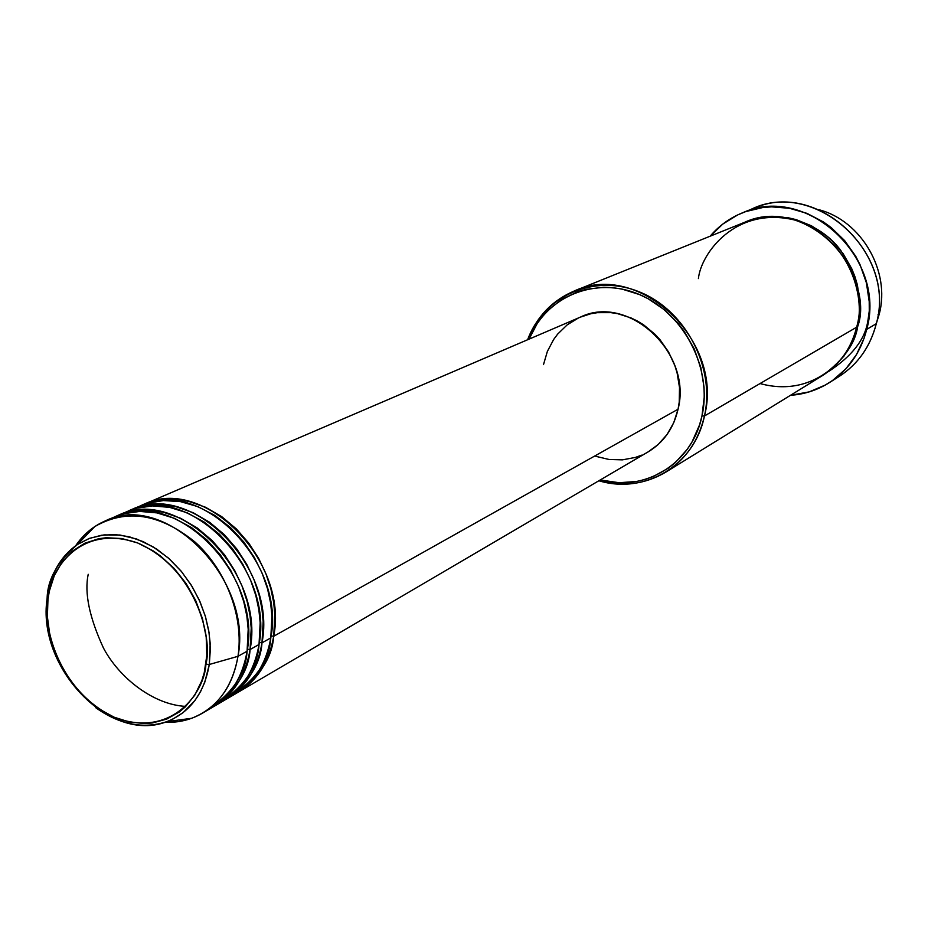 <?xml version="1.0" encoding="UTF-8"?>
<svg xmlns="http://www.w3.org/2000/svg" width="928" height="928" viewBox="0 0 928 928"><rect width="100%" height="100%" fill="white"/><g stroke="black" fill="none" stroke-linecap="round" stroke-linejoin="round"><path stroke-width="1.39" d="M206.735 710.419C232.29 693.622 245.734 673.879 247.08 651.212L237.986 656.316L209.299 664.483L205.912 664.216C204.752 692.323 171.436 739.454 114.132 717.193C57.814 690.444 42.282 624.486 47.966 599.326C48.476 572.402 78.509 522.742 137.622 542.95C196.423 568.713 212.872 638.87 205.912 664.216L209.299 664.483L210.192 643.394L208.754 630.75L205.517 616.83L200.1 601.924L192.166 586.6L181.563 571.648L168.409 558.053L153.178 546.882L136.706 539.029L119.979 535.015L104.029 534.899L89.68 538.286L77.465 544.481C57.814 561.185 47.699 578.991 47.131 597.887L47.966 599.326L49.358 591.008L54.334 575.546L62.072 562.09L72.303 551.186L84.668 543.286L98.728 538.704L106.221 537.741L121.788 538.53L137.622 542.95L153.097 550.838L160.498 556L174.244 568.516L186.122 583.538L195.646 600.451L202.432 618.558L206.202 637.142L206.805 655.423L204.253 672.672L201.817 680.7L194.799 695.153L185.159 707.032L179.475 711.869L166.692 719.107L152.447 722.935L144.954 723.538L129.56 722.077L114.132 717.193L99.238 709.096L92.15 703.934L79.042 691.627L67.732 677.092L58.615 660.84L52.026 643.475L49.764 634.566L47.386 616.714L47.966 599.326L47.131 597.887C50.321 574.13 60.424 556.324 77.465 544.481L89.007 538.542L101.72 535.201L115.246 534.586L129.201 536.744L143.179 541.639L156.751 549.132L169.511 559.039L181.076 571.068L191.087 584.849L199.23 599.975L205.274 615.995L209.02 632.42L210.378 648.742L209.299 664.483L237.986 656.316C244.041 617.271 226.316 570.001 194.95 541.975C159.732 513.555 126.336 508.428 94.76 526.594L84.355 535.131L75.655 545.745C83.288 534.493 93.113 526.234 105.108 520.991C165.01 490.355 253.344 578.678 237.986 656.316L247.08 651.212C262.462 574.003 174.603 486.284 114.886 516.803L105.108 520.991M271.08 635.9L273.69 636.272C272.252 657.384 259.956 676.292 236.802 693.007L238.287 692.172C257.369 680.549 269.166 661.919 273.69 636.272L678.055 409.225C692.717 353.034 628.326 293.283 580.232 317.179L143.492 504.53C202.64 474.359 289.13 560.303 273.69 636.272L271.08 635.9M229.239 697.056C255.571 680.491 269.422 660.782 270.79 637.907C286.218 561.8 199.578 475.658 140.372 505.876L130.906 509.924C190.31 479.602 277.402 566.324 261.986 642.837C260.571 664.112 248.228 683.159 224.959 699.956L226.467 699.097C245.63 687.428 257.474 668.67 261.986 642.837L270.79 637.907L261.986 642.837L259.33 642.466L261.986 642.837L263.158 621.528L261.951 608.838L259.063 594.894L254.121 579.93L246.778 564.421L236.849 549.04L224.332 534.656L209.577 522.244L193.186 512.708L176.053 506.711L159.14 504.53L143.341 506.004L129.328 510.632M218.869 703.308C244.273 686.581 257.659 666.977 259.028 644.508C274.433 567.843 187.189 480.924 127.728 511.293L118.111 515.411C177.77 484.938 265.478 572.448 250.084 649.519C248.692 670.967 236.304 690.13 212.93 707.008L214.461 706.138C233.705 694.411 245.584 675.538 250.084 649.519L259.028 644.508L250.084 649.519L247.382 649.148L250.084 649.519L251.233 628.047L249.992 615.264L247.068 601.205L242.08 586.125L234.668 570.476L224.657 554.956L212.06 540.444L197.188 527.928L180.705 518.3L163.467 512.233L146.462 510.017L130.581 511.479L116.51 516.13M185.797 706.394C153.224 704.793 119.051 677.626 103.449 647.999C89.343 617.375 84.262 592.806 88.23 574.304M818.89 209.716C861.37 220.62 890.706 271.196 879.268 314.012C890.706 271.196 861.37 220.62 818.89 209.716M760.055 383.554C817.266 399.33 853.795 352.408 856.648 327.201L704.456 415.988L701.997 415.837C692.323 463.756 644.798 492.466 600.207 479.973L619.138 482.722L636.631 481.47L645.111 479.451L653.3 476.528L668.496 468.048L675.352 462.573L687.219 449.361L692.114 441.763L699.538 424.92L701.997 415.837L704.259 396.813L704.027 387.069L700.849 367.581L694.156 348.766L684.214 331.4L678.148 323.489L664.146 309.604L648.138 298.746L639.578 294.594L621.818 289.026L612.782 287.657L603.768 287.251L586.171 289.304L577.738 291.728L562.055 299.222L548.378 309.975L542.462 316.436L537.219 323.536L529.053 339.126C545.838 296.531 595.463 275.546 639.694 294.64C684.075 313.235 712.646 368.81 701.997 415.837L704.456 415.988C715.418 367.732 685.746 310.706 640.053 292.169C594.512 273.076 543.936 295.591 527.626 339.741C536.709 316.622 552.276 300.359 574.339 290.963C639.044 260.443 724.374 340.936 704.456 415.988L856.648 327.201C875.023 262.914 801.873 195.564 744.558 222.326L574.339 290.963M748.594 210.633C811.524 176.134 897.469 250.746 876.31 323.686C896.599 253.414 816.953 179.603 753.954 208.301L743.154 212.547M828.286 371.71C852.124 356.155 865.325 339.138 867.866 320.659M856.834 326.412L857.681 326.598C855.175 343.696 843.494 359.994 822.637 375.492L833.298 367.662L844.062 355.981L852.298 342.107L857.681 326.598L856.834 326.412M580.174 317.202L590.811 313.757L597.388 312.666L610.902 312.632L617.7 313.699L631.063 317.944L637.501 321.1L643.672 324.893L654.994 334.277L660.04 339.764L668.612 352.072L674.9 365.748L677.104 372.917L679.516 387.568L679.226 402.149L678.055 409.225L273.69 636.272L274.885 615.113L273.702 602.527L270.848 588.688L265.953 573.852L258.68 558.47L248.832 543.216L236.408 528.96L221.746 516.664L205.459 507.222L188.43 501.282L171.61 499.136L155.892 500.61L143.492 504.53M866.717 329.382L876.31 323.686L866.717 329.382C860.732 352.628 848.18 370.434 829.064 382.812C817.232 390.166 804.379 394.33 790.47 395.316L809.262 391.871L825.247 385.062L832.648 380.422L845.837 368.857L856.486 354.6L864.13 338.198L866.717 329.382L869.269 310.973L869.211 301.554L866.392 282.796L860.07 264.747L855.686 256.221L844.654 240.619L831.024 227.441L823.403 221.943L806.942 213.359L789.426 208.278L771.574 206.863L762.735 207.536L745.683 211.607L737.621 214.948L722.819 224.054L710.106 236.222C719.142 225.608 730.139 217.732 743.061 212.582C806.629 183.593 887.145 258.332 866.717 329.382M878.016 314.743L879.268 314.012L878.016 314.743M214.461 706.138L223.486 700.849C242.672 689.156 254.516 670.376 259.028 644.508L260.176 622.723L258.866 609.731L255.803 595.428L250.583 580.116L242.846 564.282L232.406 548.657L219.333 534.203L203.986 521.93L187.085 512.766L169.592 507.361L152.528 505.911L136.787 508.173L123.006 513.544M202.246 713.296C190.913 719.838 178.443 722.854 164.848 722.309L178.559 721.613L191.597 718.307C216.85 708.331 232.313 687.671 237.986 656.316C233.496 682.521 221.583 701.522 202.246 713.296L211.422 707.913C230.689 696.174 242.579 677.278 247.08 651.212L248.194 629.265L246.871 616.157L243.762 601.75L238.473 586.299L230.666 570.326L220.145 554.573L206.967 539.98L191.504 527.591L174.499 518.346L156.902 512.882L139.734 511.421L123.923 513.683L110.084 519.1M209.299 664.483C204.206 693.367 190.089 712.414 166.936 721.613C143.422 729.327 119.677 724.687 95.7 707.681C120.826 724.838 144.582 729.489 166.936 721.613L172.805 719.107L183.106 712.634L194.984 700.431L200.657 691.43L204.775 682.254L209.299 664.483M876.357 323.478L879.268 314.012L876.357 323.478M829.145 382.754L838.958 376.582C857.913 364.321 870.36 346.689 876.31 323.686C869.675 348.905 855.546 367.511 833.912 379.517M745.138 222.094L756.436 218.451L764.231 217.036L772.177 216.444L788.232 217.755L796.178 219.646L811.513 225.829L825.584 235.028L831.964 240.642L843.1 253.634L851.672 268.54L854.885 276.521L857.344 284.745L859.885 301.6L859.954 310.056L857.681 326.598C864.792 306.89 859.212 281.59 840.942 250.711C819.969 221.444 774.996 208.324 745.138 222.094M665.84 472.108C645.192 484.288 622.862 487.177 598.862 480.762C644.751 494.717 694.457 465.543 704.456 415.988C698.598 440.777 685.722 459.488 665.84 472.108L822.104 375.828C839.689 364.658 851.196 348.452 856.648 327.201C865.569 303.27 853.702 239.772 795.076 220.11C735.66 205.564 700.918 253.564 698.413 278.574M543.495 364.611L547.381 351.376L553.691 339.428L557.682 334.08L567.159 324.893L578.341 318.026M238.287 692.172L648.243 451.808C663.694 442.424 673.635 428.226 678.055 409.225L673.774 422.611L667.035 434.536L658.138 444.547L648.208 451.832M641.55 455.184L635.367 457.434L622.41 459.859L609.046 459.476L595.788 456.321M226.467 699.097L235.352 693.889C254.446 682.254 266.266 663.59 270.79 637.907L271.95 616.076L270.628 603.049L267.508 588.712L262.195 573.353L254.342 557.508L243.751 541.929L230.492 527.591L214.983 515.516L197.966 506.665L180.426 501.619L163.398 500.563L147.784 503.208L134.2 508.915M47.131 597.887L46.4 610.16M94.76 526.594L77.465 544.481C60.158 556.939 50.031 575.024 47.084 598.746C36.702 667.093 109.376 744.302 166.936 721.613L191.597 718.307"/></g></svg>
